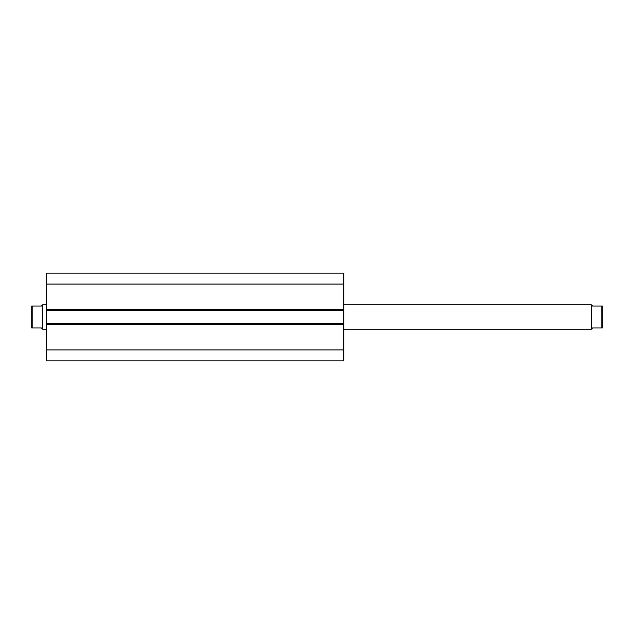 <?xml version="1.0" encoding="UTF-8"?>
<svg xmlns="http://www.w3.org/2000/svg" width="634" height="634" viewBox="0 0 634 634"><rect width="100%" height="100%" fill="white"/><g stroke="black" fill="none" stroke-linecap="round" stroke-linejoin="round"><path stroke-width="0.95" d="M343.826 360.889L343.826 273.111L46.33 273.111L46.33 284.08L46.33 273.111L343.826 273.111L343.826 309.194L46.33 309.194L46.33 284.08L343.826 284.08L46.33 284.08L46.33 310.414L46.33 309.194L343.826 309.194L343.826 323.586L46.33 323.586L46.33 310.414L343.826 310.414L46.33 310.414L46.33 324.806L46.33 323.586L343.826 323.586L343.826 349.92L46.33 349.92L46.33 324.806L343.826 324.806L46.33 324.806L46.33 360.889L46.33 349.92L343.826 349.92L343.826 360.889L46.33 360.889L343.826 360.889M591.324 329.189L591.324 304.811L591.324 329.189L591.324 304.811L343.826 304.811L591.324 304.811L591.324 329.189L343.826 329.189L591.324 329.189M42.676 329.189L46.33 329.189L42.676 329.189L42.676 304.811L46.33 304.811L42.676 304.811L42.676 329.189M42.304 305.176L42.304 328.824L42.304 305.176L41.456 306.024L32.191 306.024L32.191 327.976L41.456 327.976L42.304 328.824L41.456 327.976L31.7 327.976L32.191 327.976L32.191 306.024L31.7 306.024L31.7 327.976L31.7 306.024L41.456 306.024L42.304 305.176L41.456 306.024M42.09 328.61L41.456 327.976M602.3 306.024L602.3 327.976L602.3 306.024L601.809 306.024L601.809 327.976L602.3 327.976L592.544 327.976L591.696 328.824L592.544 327.976L601.809 327.976L601.809 306.024L592.544 306.024L591.696 305.176M602.237 306.024L592.544 306.024M592.544 327.976L591.91 328.61"/></g></svg>
